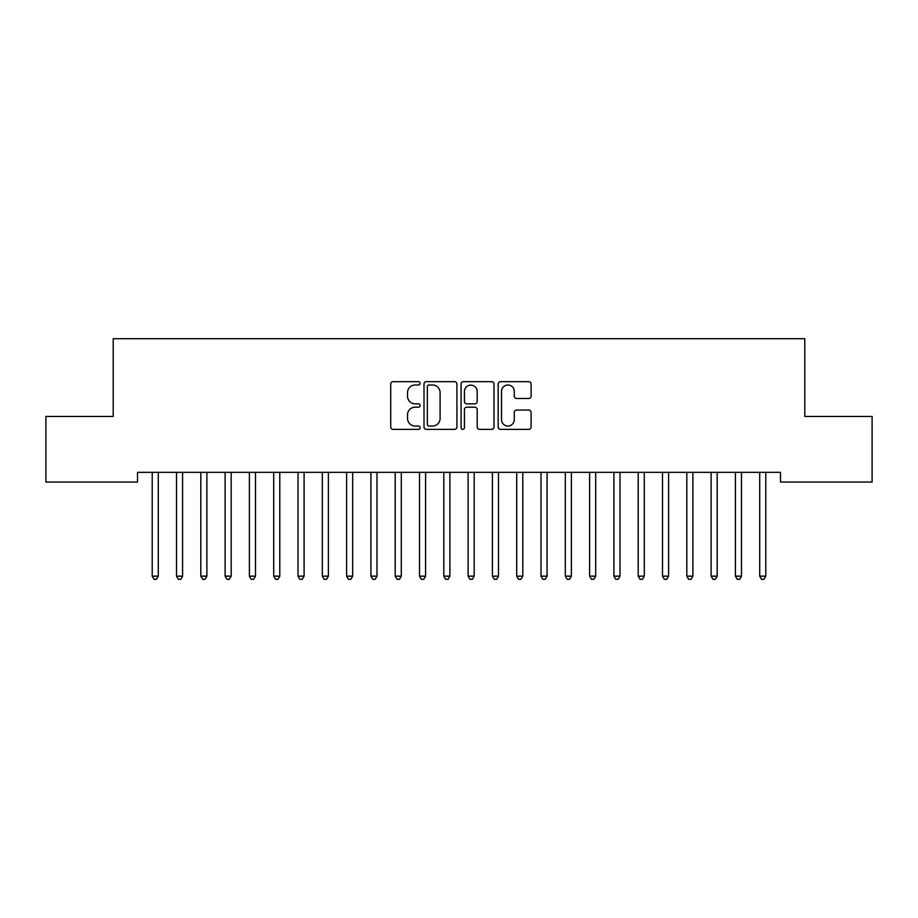 <?xml version="1.0" encoding="UTF-8"?>
<svg xmlns="http://www.w3.org/2000/svg" width="918" height="918" viewBox="0 0 918 918"><rect width="100%" height="100%" fill="white"/><g stroke="black" fill="none" stroke-linecap="round" stroke-linejoin="round"><path stroke-width="1.38" d="M420.123 383.334A1.675 1.675 0 0 0 418.447 381.659L393.111 381.659A2.387 2.387 0 0 0 390.724 384.045L390.724 426.985A2.387 2.387 0 0 0 393.111 429.372L418.447 429.372A1.675 1.675 0 0 0 420.123 427.696A1.675 1.675 0 0 0 418.447 426.032L415.177 426.032A7.631 7.631 0 0 1 407.535 418.401L407.535 414.821A7.631 7.631 0 0 1 415.177 407.19L418.447 407.19A1.675 1.675 0 0 0 420.123 405.515A1.675 1.675 0 0 0 418.447 403.851L415.177 403.851A7.631 7.631 0 0 1 407.535 396.209L407.535 392.64A7.631 7.631 0 0 1 415.177 384.998L418.447 384.998A1.675 1.675 0 0 0 420.123 383.334M528.711 398.481A2.387 2.387 0 0 0 531.097 396.094L531.097 384.045A2.387 2.387 0 0 0 528.711 381.659L500.562 381.659A2.387 2.387 0 0 0 498.176 384.045L498.176 426.985A2.387 2.387 0 0 0 500.562 429.372L528.711 429.372A2.387 2.387 0 0 0 531.097 426.985L531.097 412.434A2.387 2.387 0 0 0 528.711 410.048L516.662 410.048A2.387 2.387 0 0 0 514.275 412.434L514.275 419.652A6.38 6.38 0 0 1 507.895 426.032A6.38 6.38 0 0 1 501.515 419.652L501.515 391.378A6.38 6.38 0 0 1 507.895 384.998A6.38 6.38 0 0 1 514.275 391.378L514.275 396.094A2.387 2.387 0 0 0 516.662 398.481L528.711 398.481M780.484 472.345L137.516 472.345L137.516 482.065L45.9 482.065L45.9 416.451L113.212 416.451L113.212 338.696L804.788 338.696L804.788 416.451L872.1 416.451L872.1 482.065L780.484 482.065L780.484 472.345M456.912 384.045A2.387 2.387 0 0 0 454.525 381.659L426.377 381.659A2.387 2.387 0 0 0 424.001 384.045L424.001 426.985A2.387 2.387 0 0 0 426.377 429.372L454.525 429.372A2.387 2.387 0 0 0 456.912 426.985L456.912 384.045M463.475 381.659L491.623 381.659A2.387 2.387 0 0 1 493.999 384.045L493.999 426.985A2.387 2.387 0 0 1 491.623 429.372L479.575 429.372A2.387 2.387 0 0 1 477.188 426.985L477.188 409.566A2.387 2.387 0 0 0 474.801 407.19L466.814 407.19A2.387 2.387 0 0 0 464.428 409.566L464.428 427.696A1.675 1.675 0 0 1 462.752 429.372A1.675 1.675 0 0 1 461.088 427.696L461.088 384.045A2.387 2.387 0 0 1 463.475 381.659M429.004 384.998A1.675 1.675 0 0 0 427.34 386.673L427.34 424.357A1.675 1.675 0 0 0 429.004 426.032L432.47 426.032A7.631 7.631 0 0 0 440.101 418.401L440.101 392.64A7.631 7.631 0 0 0 432.47 384.998L429.004 384.998M477.188 391.504A6.38 6.38 0 0 0 470.808 385.124A6.38 6.38 0 0 0 464.428 391.504L464.428 401.464A2.387 2.387 0 0 0 466.814 403.851L474.801 403.851A2.387 2.387 0 0 0 477.188 401.464L477.188 391.504M158.286 473.608A2.433 2.433 0 0 1 158.458 472.701A2.433 2.433 0 0 0 158.286 473.608L158.286 576.148L152.216 576.148L152.216 473.608A2.433 2.433 0 0 0 152.032 472.701L151.895 472.345M158.286 576.148L156.462 579.304L154.04 579.304L152.216 576.148M182.59 473.608A2.433 2.433 0 0 1 182.762 472.701A2.433 2.433 0 0 0 182.59 473.608L182.59 576.148L176.508 576.148L176.508 473.608A2.433 2.433 0 0 0 176.336 472.701L176.199 472.345M206.883 473.608A2.433 2.433 0 0 1 207.066 472.701A2.433 2.433 0 0 0 206.883 473.608L206.883 576.148L200.812 576.148L200.812 473.608A2.433 2.433 0 0 0 200.64 472.701L200.491 472.345M182.59 576.148L180.766 579.304L178.333 579.304L176.508 576.148M206.883 576.148L205.07 579.304L202.637 579.304L200.812 576.148M231.187 473.608A2.433 2.433 0 0 1 231.359 472.701A2.433 2.433 0 0 0 231.187 473.608L231.187 576.148L225.117 576.148L225.117 473.608A2.433 2.433 0 0 0 224.933 472.701L224.795 472.345M255.491 473.608A2.433 2.433 0 0 1 255.663 472.701A2.433 2.433 0 0 0 255.491 473.608L255.491 576.148L249.409 576.148L249.409 473.608A2.433 2.433 0 0 0 249.237 472.701L249.088 472.345M231.187 576.148L229.362 579.304L226.93 579.304L225.117 576.148M255.491 576.148L253.666 579.304L251.234 579.304L249.409 576.148M279.783 473.608A2.433 2.433 0 0 1 279.967 472.701A2.433 2.433 0 0 0 279.783 473.608L279.783 576.148L273.713 576.148L273.713 473.608A2.433 2.433 0 0 0 273.541 472.701L273.392 472.345M279.783 576.148L277.97 579.304L275.538 579.304L273.713 576.148M304.087 473.608A2.433 2.433 0 0 1 304.26 472.701A2.433 2.433 0 0 0 304.087 473.608L304.087 576.148L298.017 576.148L298.017 473.608A2.433 2.433 0 0 0 297.834 472.701L297.696 472.345M304.087 576.148L302.263 579.304L299.83 579.304L298.017 576.148M328.392 473.608A2.433 2.433 0 0 1 328.564 472.701A2.433 2.433 0 0 0 328.392 473.608L328.392 576.148L322.31 576.148L322.31 473.608A2.433 2.433 0 0 0 322.138 472.701L321.988 472.345M352.684 473.608A2.433 2.433 0 0 1 352.868 472.701A2.433 2.433 0 0 0 352.684 473.608L352.684 576.148L346.614 576.148L346.614 473.608A2.433 2.433 0 0 0 346.442 472.701L346.293 472.345M376.988 473.608A2.433 2.433 0 0 1 377.16 472.701A2.433 2.433 0 0 0 376.988 473.608L376.988 576.148L370.918 576.148L370.918 473.608A2.433 2.433 0 0 0 370.734 472.701L370.597 472.345M401.292 473.608A2.433 2.433 0 0 1 401.464 472.701A2.433 2.433 0 0 0 401.292 473.608L401.292 576.148L395.21 576.148L395.21 473.608A2.433 2.433 0 0 0 395.038 472.701L394.889 472.345M425.585 473.608A2.433 2.433 0 0 1 425.768 472.701A2.433 2.433 0 0 0 425.585 473.608L425.585 576.148L419.515 576.148L419.515 473.608A2.433 2.433 0 0 0 419.342 472.701L419.193 472.345M449.889 473.608A2.433 2.433 0 0 1 450.061 472.701A2.433 2.433 0 0 0 449.889 473.608L449.889 576.148L443.807 576.148L443.807 473.608A2.433 2.433 0 0 0 443.635 472.701L443.497 472.345M474.193 473.608A2.433 2.433 0 0 1 474.365 472.701A2.433 2.433 0 0 0 474.193 473.608L474.193 576.148L468.111 576.148L468.111 473.608A2.433 2.433 0 0 0 467.939 472.701L467.79 472.345M498.485 473.608A2.433 2.433 0 0 1 498.658 472.701A2.433 2.433 0 0 0 498.485 473.608L498.485 576.148L492.415 576.148L492.415 473.608A2.433 2.433 0 0 0 492.232 472.701L492.094 472.345M522.79 473.608A2.433 2.433 0 0 1 522.962 472.701A2.433 2.433 0 0 0 522.79 473.608L522.79 576.148L516.708 576.148L516.708 473.608A2.433 2.433 0 0 0 516.536 472.701L516.398 472.345M547.082 473.608A2.433 2.433 0 0 1 547.266 472.701A2.433 2.433 0 0 0 547.082 473.608L547.082 576.148L541.012 576.148L541.012 473.608A2.433 2.433 0 0 0 540.84 472.701L540.691 472.345M571.386 473.608A2.433 2.433 0 0 1 571.558 472.701A2.433 2.433 0 0 0 571.386 473.608L571.386 576.148L565.316 576.148L565.316 473.608A2.433 2.433 0 0 0 565.132 472.701L564.995 472.345M595.69 473.608A2.433 2.433 0 0 1 595.862 472.701A2.433 2.433 0 0 0 595.69 473.608L595.69 576.148L589.608 576.148L589.608 473.608A2.433 2.433 0 0 0 589.436 472.701L589.299 472.345M619.983 473.608A2.433 2.433 0 0 1 620.166 472.701A2.433 2.433 0 0 0 619.983 473.608L619.983 576.148L613.913 576.148L613.913 473.608A2.433 2.433 0 0 0 613.74 472.701L613.591 472.345M644.287 473.608A2.433 2.433 0 0 1 644.459 472.701A2.433 2.433 0 0 0 644.287 473.608L644.287 576.148L638.217 576.148L638.217 473.608A2.433 2.433 0 0 0 638.033 472.701L637.895 472.345M328.392 576.148L326.567 579.304L324.134 579.304L322.31 576.148M352.684 576.148L350.86 579.304L348.438 579.304L346.614 576.148M376.988 576.148L375.164 579.304L372.731 579.304L370.918 576.148M401.292 576.148L399.468 579.304L397.035 579.304L395.21 576.148M425.585 576.148L423.76 579.304L421.339 579.304L419.515 576.148M449.889 576.148L448.064 579.304L445.632 579.304L443.807 576.148M474.193 576.148L472.368 579.304L469.936 579.304L468.111 576.148M498.485 576.148L496.661 579.304L494.24 579.304L492.415 576.148M522.79 576.148L520.965 579.304L518.532 579.304L516.708 576.148M547.082 576.148L545.269 579.304L542.836 579.304L541.012 576.148M571.386 576.148L569.562 579.304L567.14 579.304L565.316 576.148M595.69 576.148L593.866 579.304L591.433 579.304L589.608 576.148M619.983 576.148L618.17 579.304L615.737 579.304L613.913 576.148M644.287 576.148L642.462 579.304L640.03 579.304L638.217 576.148M668.591 473.608A2.433 2.433 0 0 1 668.763 472.701A2.433 2.433 0 0 0 668.591 473.608L668.591 576.148L662.509 576.148L662.509 473.608A2.433 2.433 0 0 0 662.337 472.701L662.188 472.345M668.591 576.148L666.766 579.304L664.334 579.304L662.509 576.148M692.883 473.608A2.433 2.433 0 0 1 693.067 472.701A2.433 2.433 0 0 0 692.883 473.608L692.883 576.148L686.813 576.148L686.813 473.608A2.433 2.433 0 0 0 686.641 472.701L686.492 472.345M692.883 576.148L691.07 579.304L688.638 579.304L686.813 576.148M717.188 473.608A2.433 2.433 0 0 1 717.36 472.701A2.433 2.433 0 0 0 717.188 473.608L717.188 576.148L711.117 576.148L711.117 473.608A2.433 2.433 0 0 0 710.934 472.701L710.796 472.345M717.188 576.148L715.363 579.304L712.93 579.304L711.117 576.148M741.492 473.608A2.433 2.433 0 0 1 741.664 472.701A2.433 2.433 0 0 0 741.492 473.608L741.492 576.148L735.41 576.148L735.41 473.608A2.433 2.433 0 0 0 735.238 472.701L735.088 472.345M741.492 576.148L739.667 579.304L737.234 579.304L735.41 576.148M765.784 473.608A2.433 2.433 0 0 1 765.968 472.701A2.433 2.433 0 0 0 765.784 473.608L765.784 576.148L759.714 576.148L759.714 473.608A2.433 2.433 0 0 0 759.542 472.701L759.393 472.345M765.784 576.148L763.96 579.304L761.538 579.304L759.714 576.148"/></g></svg>
